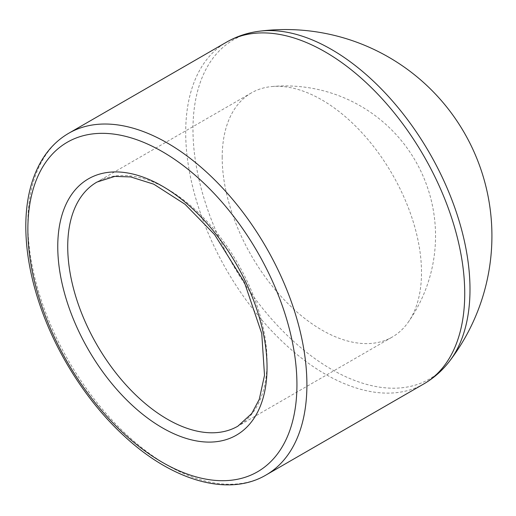 <?xml version="1.0" encoding="UTF-8"?>
<svg xmlns="http://www.w3.org/2000/svg" width="516" height="516" viewBox="0 0 516 516"><rect width="100%" height="100%" fill="white"/><g stroke="black" fill="none" stroke-linecap="round" stroke-linejoin="round"><path stroke-width="0.39" stroke-dasharray="2.58 1.94" d="M222.196 157.419A140.933 81.367 60 0 1 251.382 92.906A140.933 81.367 60 0 1 271.932 86.54A140.933 81.367 60 0 1 392.328 174.292A140.933 81.367 60 0 1 408.085 322.416A140.933 81.367 60 0 1 392.315 337.012A140.933 81.367 60 0 1 283.71 299.254A140.933 81.367 60 0 1 222.196 157.419M449.662 361.039A195.874 113.088 60 0 1 293.959 341.682A195.874 113.088 60 0 1 192.978 129.426A195.874 113.088 60 0 1 259.251 31.231M68.731 133.263A197.312 113.92 -120 0 0 27.864 223.589A197.312 113.92 -120 0 0 113.991 422.153A197.312 113.92 -120 0 0 266.037 475.01M423.862 383.891A197.312 113.92 60 0 1 271.822 331.027A197.312 113.92 60 0 1 185.695 132.464A197.312 113.92 60 0 1 226.556 42.138M251.382 92.906L96.918 182.084A140.933 81.367 60 0 1 237.85 263.45A140.933 81.367 60 0 1 237.85 426.19L392.315 337.012M408.085 322.416A149.995 149.995 0 0 0 271.803 86.553"/><path stroke-width="0.77" d="M68.731 133.263C58.198 139.385 49.491 147.931 42.609 158.909C31.431 177.078 25.826 199.595 25.8 226.466C25.865 250.647 30.321 276.105 39.171 302.84C55.618 352.802 87.456 402.577 124.724 436.51C172.441 480.802 228.453 497.237 266.037 475.01A197.312 113.92 -120 0 0 266.037 247.177A197.312 113.92 -120 0 0 68.731 133.263L226.556 42.138C236.644 36.359 247.545 32.721 259.251 31.231A195.874 113.088 60 0 1 259.284 31.224A195.874 113.088 60 0 1 429.441 152.871A195.874 113.088 60 0 1 449.662 361.032A195.874 113.088 60 0 1 449.662 361.039A206.368 206.368 0 0 0 259.103 31.25M27.864 229.343A190.262 109.85 60 0 1 229.665 211.315A190.262 109.85 60 0 1 229.665 480.39A190.262 109.85 60 0 1 27.864 229.343M57.76 246.603A147.982 85.437 -120 0 0 214.72 441.857A147.982 85.437 -120 0 0 214.72 232.581A147.982 85.437 -120 0 0 57.76 246.603M226.556 42.138A197.312 113.92 60 0 1 423.868 156.058A197.312 113.92 60 0 1 423.862 383.891C433.917 378.047 442.515 370.423 449.662 361.032M67.725 246.603A140.933 81.367 60 0 1 96.918 182.084L114.81 176.395L130.742 176.936L153.749 184.173L185.057 204.278L214.63 234.645L244.41 282.317L261.741 333.555L264.514 375.287L259.271 399.339L251.744 413.51L237.85 426.19A140.933 81.367 60 0 1 129.245 388.432A140.933 81.367 60 0 1 67.725 246.603M266.037 475.01L423.862 383.891"/></g></svg>
